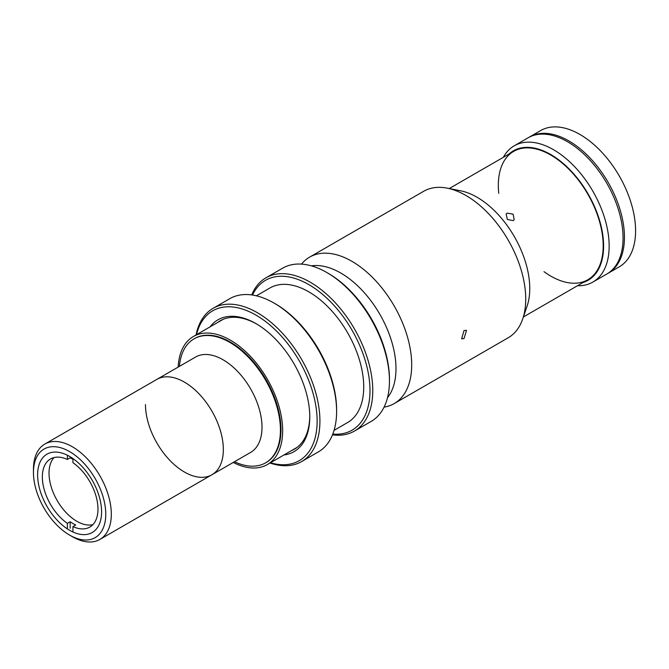 <?xml version="1.0" encoding="UTF-8"?>
<svg xmlns="http://www.w3.org/2000/svg" width="669" height="669" viewBox="0 0 669 669"><rect width="100%" height="100%" fill="white"/><g stroke="black" fill="none" stroke-linecap="round" stroke-linejoin="round"><path stroke-width="1" d="M72.386 536.697L69.601 535.091A51.128 29.52 -120 0 0 105.761 514.218A51.128 29.52 -120 0 0 69.601 451.6A51.128 29.52 -120 0 0 33.45 472.473A51.128 29.52 -120 0 0 69.601 535.091L72.386 536.697A55.067 31.794 60 0 0 99.915 539.423L211.939 474.747A55.067 31.794 60 0 1 169.508 459.996A55.067 31.794 60 0 1 145.474 404.586M33.45 472.473L33.45 469.262A55.067 31.794 60 0 1 44.856 444.049A55.067 31.794 60 0 1 72.386 446.783A55.067 31.794 60 0 1 108.353 495.303A55.067 31.794 60 0 1 99.915 539.423M69.601 530.274A45.233 26.116 60 0 1 40.056 490.419A45.233 26.116 60 0 1 46.989 454.176A45.233 26.116 60 0 1 69.601 456.417A45.233 26.116 60 0 1 99.154 496.273A45.233 26.116 60 0 1 92.222 532.516A45.233 26.116 60 0 1 69.601 530.274M184.401 382.108A55.067 31.794 60 0 1 220.377 430.627A55.067 31.794 60 0 1 211.939 474.747L250.599 452.428A55.067 31.794 60 0 0 262.005 427.223A55.067 31.794 60 0 0 237.972 371.805A55.067 31.794 60 0 0 195.54 357.054L156.872 379.382A55.067 31.794 60 0 1 184.401 382.108M179.417 366.361A71.583 41.327 60 0 1 194.027 338.857A71.583 41.327 60 0 1 249.186 358.032A71.583 41.327 60 0 1 280.428 430.067A71.583 41.327 60 0 1 265.61 462.839A71.583 41.327 60 0 1 234.476 461.735M44.856 444.049L156.872 379.382A55.067 31.794 60 0 1 199.303 394.133A55.067 31.794 60 0 1 223.337 449.543A55.067 31.794 60 0 1 211.939 474.747M221.297 320.384A74.142 42.808 60 0 1 222.133 319.774M296.183 448.038A74.142 42.808 60 0 1 295.238 448.456M67.377 528.903L67.377 523.367L70.161 521.761A39.329 22.704 -120 0 0 75.722 524.973L72.938 526.578A39.329 22.704 60 0 0 89.822 527.08A39.329 22.704 60 0 0 97.975 509.076A39.329 22.704 60 0 0 72.938 462.672L72.938 458.541M67.377 523.367A39.329 22.704 60 0 1 42.348 476.964A39.329 22.704 60 0 1 50.493 458.959A39.329 22.704 60 0 1 67.377 459.461L67.377 455.221M92.874 524.663A39.329 22.704 60 0 1 64.04 510.296A39.329 22.704 60 0 1 49.021 473.108A39.329 22.704 60 0 1 54.114 457.529M72.938 459.302A39.329 22.704 -120 0 0 70.161 457.855L67.377 459.461M70.161 457.855L70.161 456.743M72.938 531.997L72.938 526.578M70.161 528.217L70.161 521.761M178.163 367.089A73.941 42.691 60 0 1 193.4 336.49A73.941 42.691 60 0 1 230.37 340.153A73.941 42.691 60 0 1 278.68 405.314A73.941 42.691 60 0 1 267.341 464.562A73.941 42.691 60 0 1 233.23 462.455M297.153 447.327A73.941 42.691 60 0 1 296.267 447.862L267.341 464.562M194.303 338.698A71.583 41.327 60 0 1 230.37 342.076A71.583 41.327 60 0 1 277.209 405.414A71.583 41.327 60 0 1 265.886 462.68M193.4 336.49L222.325 319.79A73.941 42.691 60 0 1 223.229 319.289M513.173 220.628L514.193 219.7L513.115 214.172L507.152 213.135L506.149 214.047L507.319 219.432L513.173 220.628M354.436 431.079L371.119 421.445A88.492 51.095 -120 0 0 389.45 380.937L389.45 379.331A86.527 49.958 60 0 0 328.27 273.353L326.873 272.551A88.492 51.095 -120 0 0 282.627 268.169L265.944 277.802A88.492 51.095 60 0 1 310.19 282.184A88.492 51.095 60 0 1 368 360.173A88.492 51.095 60 0 1 354.436 431.079A88.492 51.095 60 0 1 332.501 434.833M251.728 294.929A88.492 51.095 60 0 1 265.944 277.802M332.794 434.089A86.527 49.958 -120 0 0 368.744 375.719A86.527 49.958 -120 0 0 308.802 284.593A86.527 49.958 -120 0 0 252.514 295.046M256.394 295.807L269.958 287.971A77.679 44.848 60 0 1 308.802 291.826A77.679 44.848 60 0 1 359.546 360.273A77.679 44.848 60 0 1 347.637 422.515L334.074 430.351M301.594 461.593L318.285 451.951A88.492 51.095 -120 0 0 336.607 411.443L336.607 409.838A86.527 49.958 60 0 0 275.427 303.868L274.031 303.065A88.492 51.095 -120 0 0 229.785 298.675L213.102 308.309A88.492 51.095 60 0 1 257.348 312.699A88.492 51.095 60 0 1 315.158 390.679A88.492 51.095 60 0 1 301.594 461.593A88.492 51.095 60 0 1 270.008 463.023M196.067 334.952A88.492 51.095 60 0 1 213.102 308.309M270.46 462.764A86.527 49.958 -120 0 0 316.705 412.397A86.527 49.958 -120 0 0 255.959 315.107A86.527 49.958 -120 0 0 196.519 334.692M209.982 326.915A76.107 43.937 60 0 1 255.959 323.612L255.959 323.612A76.107 43.937 60 0 1 309.772 416.82A76.107 43.937 60 0 1 283.924 454.987M291.617 450.546A74.142 42.808 -120 0 0 294.419 449.158A74.142 42.808 -120 0 0 309.764 416.009M256.662 324.022A74.142 42.808 -120 0 0 220.277 320.744A74.142 42.808 -120 0 0 217.676 322.475M336.607 411.443A88.492 51.095 -120 0 0 274.039 303.065A88.492 51.095 -120 0 0 274.031 303.065L275.427 303.868M389.45 380.937A88.492 51.095 -120 0 0 326.873 272.551L328.27 273.353M464.027 338.564L466.536 330.327L464.027 330.536L461.618 338.84L464.027 338.564M384.073 407.128A84.562 48.82 -120 0 0 394.183 403.591L508.214 337.761A84.562 48.82 -120 0 0 522.732 318.896A84.562 48.82 -120 0 0 465.933 195.482A84.562 48.82 -120 0 0 447.252 188.156A84.562 48.82 -120 0 0 423.653 191.292L309.622 257.13A84.562 48.82 -120 0 0 301.502 264.113M394.183 403.591A84.562 48.82 -120 0 0 407.145 335.83A84.562 48.82 -120 0 0 351.902 261.311A84.562 48.82 -120 0 0 309.622 257.13M522.732 318.896L527.122 306.026A74.535 43.033 -120 0 0 477.056 197.246A74.535 43.033 -120 0 0 460.59 190.79L447.252 188.156M387.502 397.712A78.072 45.074 -120 0 0 389.107 333.873A78.072 45.074 -120 0 0 340.78 273.036A78.072 45.074 -120 0 0 311.369 265.852M592.868 282.075L606.775 274.047A78.658 45.417 -120 0 0 623.065 238.03A78.658 45.417 -120 0 0 588.728 158.871A78.658 45.417 -120 0 0 528.109 137.797L514.202 145.825A78.658 45.417 60 0 1 574.822 166.899A78.658 45.417 60 0 1 609.158 246.058A78.658 45.417 60 0 1 592.868 282.075A78.658 45.417 60 0 1 577.456 285.747M583.134 282.469A74.727 43.142 -120 0 0 603.597 246.058A74.727 43.142 -120 0 0 567.872 167.71A74.727 43.142 -120 0 0 509 154.054M543.997 271.681A74.142 42.808 -120 0 0 603.179 245.824A74.142 42.808 -120 0 0 550.754 155.024A74.142 42.808 -120 0 0 498.33 185.288A74.142 42.808 -120 0 0 498.765 193.341M503.322 157.332A78.658 45.417 60 0 1 514.202 145.825M607.46 273.629A78.658 45.417 -120 0 0 608.163 273.245L619.285 266.814A78.658 45.417 -120 0 0 633.033 210.116A78.658 45.417 -120 0 0 589.782 141.151A78.658 45.417 -120 0 0 540.627 130.572L529.497 136.994A78.658 45.417 -120 0 0 528.811 137.404M608.163 273.245A78.658 45.417 -120 0 0 621.902 216.539A78.658 45.417 -120 0 0 578.66 147.573A78.658 45.417 -120 0 0 529.497 136.994M194.027 338.857L194.579 338.531M265.61 462.839L266.162 462.522M513.683 151.345L449.25 188.549M587.825 279.759L523.392 316.964"/></g></svg>
